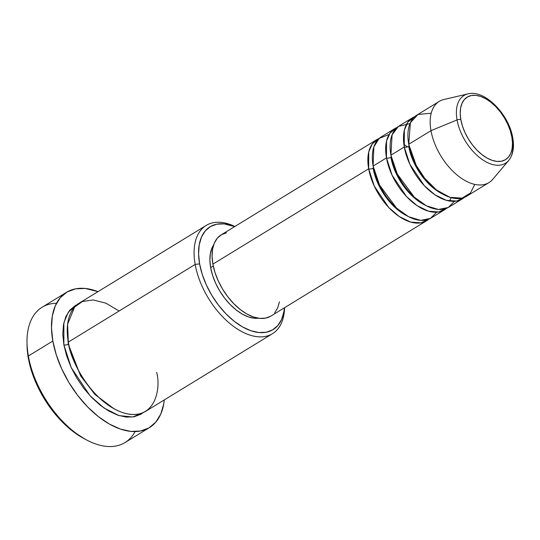 <?xml version="1.0" encoding="UTF-8"?>
<svg xmlns="http://www.w3.org/2000/svg" width="540" height="540" viewBox="0 0 540 540"><rect width="100%" height="100%" fill="white"/><g stroke="black" fill="none" stroke-linecap="round" stroke-linejoin="round"><path stroke-width="0.81" d="M431.197 113.218L418.001 114.453L410.393 122.735L408.726 144.281A47.601 27.101 58.5 0 0 432.965 187.043A47.601 27.101 58.5 0 0 466.702 196.222L488.957 182.601A47.601 27.101 -121.5 0 1 455.22 173.421A47.601 27.101 -121.5 0 1 430.981 130.66L457.063 119.921L430.981 130.66A47.601 27.101 58.5 0 0 458.312 176.02A47.601 27.101 58.5 0 0 492.818 179.273L508.673 160.495C513.074 154.879 514.438 147.353 512.77 137.916A3.173 1.478 -10.1 0 1 512.359 138.847A39.73 22.619 -121.5 0 1 508.673 160.495A39.73 22.619 -121.5 0 1 479.878 157.781A39.73 22.619 -121.5 0 1 457.063 119.921A3.173 1.478 -10.1 0 1 460.85 119.644A36.666 20.871 -121.5 0 1 480.668 96.431A36.666 20.871 -121.5 0 1 511.873 137.113L512.494 143.174L512.109 148.669L510.739 153.387L508.424 157.14L505.264 159.793L501.383 161.231L496.921 161.413L492.048 160.319L486.965 158.004L481.856 154.548L476.921 150.086L472.345 144.788L468.308 138.861L464.967 132.536L462.449 126.043L460.85 119.644L460.229 113.582L460.613 108.081L461.983 103.37L464.299 99.617L467.458 96.964L471.339 95.519L475.801 95.344L480.668 96.431L485.757 98.753L490.867 102.209L495.801 106.67L500.377 111.962L504.414 117.889L507.755 124.22L510.273 130.714L511.873 137.113A3.173 1.478 -10.1 0 1 512.77 137.916A3.173 1.478 169.9 0 0 511.873 137.113A36.666 20.871 -121.5 0 1 492.048 160.319A36.666 20.871 -121.5 0 1 460.85 119.644A3.173 1.478 169.9 0 0 457.063 119.921A39.73 22.619 58.5 0 0 478.001 156.236A39.73 22.619 58.5 0 0 506.419 162.621M406.971 215.845A44.428 25.292 -121.5 0 1 373.106 168.19A3.173 1.478 -10.1 0 1 368.671 168.797L368.732 151.963L372.276 143.903L379.283 138.362A47.601 27.101 -121.5 0 0 376.947 139.529A47.601 27.101 -121.5 0 0 368.671 168.797L212.888 264.141A47.601 27.101 58.5 0 0 237.128 306.902A47.601 27.101 58.5 0 0 270.864 316.082L426.647 220.739A47.601 27.101 -121.5 0 1 392.911 211.559A47.601 27.101 -121.5 0 1 368.671 168.797A3.173 1.478 169.9 0 0 373.106 168.19A44.428 25.292 58.5 0 0 400.984 212.288M389.131 134.453L379.188 138.442L373.856 146.88L373.12 166.07A47.601 27.101 58.5 0 0 397.359 208.838A47.601 27.101 58.5 0 0 431.096 218.012L444.447 209.844A47.601 27.101 -121.5 0 1 410.711 200.664A47.601 27.101 -121.5 0 1 386.471 157.903L386.539 141.068L390.076 133.002L397.089 127.46A47.601 27.101 -121.5 0 0 394.747 128.635A47.601 27.101 -121.5 0 0 386.471 157.903L373.12 166.07L386.471 157.903A3.173 1.478 169.9 0 0 390.906 157.295A3.173 1.478 -10.1 0 1 386.471 157.903L392.074 175.183L406.505 196.553L417.116 205.679L428.51 211.194L438.818 211.95L446.56 208.292A47.601 27.101 -121.5 0 1 444.447 209.844M410.015 123.593L398.486 126.374L392.087 134.811L390.926 155.176A47.601 27.101 58.5 0 0 415.166 197.937A47.601 27.101 58.5 0 0 448.902 207.117L462.254 198.943A47.601 27.101 -121.5 0 1 428.517 189.769A47.601 27.101 -121.5 0 1 404.278 147.002L404.345 130.174L407.882 122.108L414.889 116.566A47.601 27.101 -121.5 0 0 412.553 117.74A47.601 27.101 -121.5 0 0 404.278 147.002L390.926 155.176L404.278 147.002A3.173 1.478 169.9 0 0 408.713 146.401A3.173 1.478 -10.1 0 1 404.278 147.002L409.88 164.281L424.305 185.659L434.923 194.785L446.317 200.3L456.624 201.049L464.36 197.397A47.601 27.101 -121.5 0 1 462.254 198.943M119.117 310.993L105.941 303.176L93.191 299.93L82.424 301.523L74.581 307.078L67.588 324.297L68.324 342.083L195.169 264.445L199.604 263.837A60.298 34.324 -121.5 0 1 234.684 226.604L224.201 223.877L216.864 224.168L210.472 226.544L205.274 230.897L201.481 237.074L199.22 244.829L198.585 253.868L199.604 263.837L202.237 274.367L206.381 285.039L211.876 295.447L218.511 305.195L226.031 313.902L234.151 321.239L242.554 326.923L250.925 330.737L258.93 332.532L266.267 332.235L272.653 329.866L277.85 325.505L281.651 319.329L283.912 311.573L284.384 307.807A60.298 34.324 -121.5 0 1 244.377 327.915A60.298 34.324 -121.5 0 1 199.604 263.837L195.169 264.445A63.47 36.133 58.5 0 0 243.695 332.593A63.47 36.133 58.5 0 0 284.573 307.692A63.47 36.133 -121.5 0 1 272.471 333.7A63.47 36.133 -121.5 0 1 227.489 321.462A63.47 36.133 -121.5 0 1 195.169 264.445L68.324 342.083A63.47 36.133 58.5 0 0 100.642 399.101A63.47 36.133 58.5 0 0 145.625 411.338L272.471 333.7M135.067 431.582A79.34 45.164 -121.5 0 1 86.764 440.06A79.34 45.164 -121.5 0 1 28.35 356.008L28.33 358.128A76.167 43.362 58.5 0 0 84.409 438.818A76.167 43.362 58.5 0 0 85.577 439.418M68.303 344.203A3.173 1.478 -10.1 0 1 63.869 344.81L63.869 322.765L68.324 312.12L77.213 304.567L75.31 305.546L69.842 310.135L65.84 316.629L63.464 324.797L62.795 334.307L63.869 344.81A3.173 1.478 169.9 0 0 68.303 344.203L67.277 332.559L68.303 344.203L80.602 375.854L94.912 394.443L113.859 408.672L94.912 394.443L80.602 375.854L68.303 344.203M270.56 316.265L265.518 318.134L259.72 318.371L253.402 316.953L246.8 313.943L240.165 309.461L233.753 303.662L227.813 296.791L222.575 289.096L218.241 280.874L214.967 272.45L212.888 264.141L368.671 168.797L374.274 186.077L388.699 207.448L399.31 216.574L410.711 222.089L421.018 222.845L428.753 219.186A47.601 27.101 -121.5 0 1 426.647 220.739M210.647 267.617A44.428 25.292 58.5 0 0 258.478 318.215L254.36 318.236L248.461 316.913L242.291 314.105L236.101 309.913L230.121 304.506L224.579 298.094L219.685 290.912L215.642 283.237L212.585 275.373L210.647 267.617L209.898 260.273L210.364 253.611L212.024 247.901L213.631 244.937A44.428 25.292 58.5 0 0 210.647 267.617L213.26 266.024L210.647 267.617M66.623 292.255L42.14 307.24A79.34 45.164 58.5 0 0 28.35 356.008A79.34 45.164 58.5 0 0 68.749 427.282A79.34 45.164 58.5 0 0 124.976 442.577L149.452 427.599A79.34 45.164 -121.5 0 1 93.231 412.304A79.34 45.164 -121.5 0 1 52.832 341.03L28.35 356.008L52.832 341.03A79.34 45.164 -121.5 0 1 66.623 292.255A79.34 45.164 -121.5 0 1 98.017 291.641L85.192 288.441L75.533 288.832L67.129 291.951L60.291 297.682L55.296 305.809L52.319 316.015L51.489 327.901L52.832 341.03L56.295 354.875L61.742 368.921L68.972 382.617L77.706 395.442L87.602 406.904L98.287 416.556L109.343 424.035L120.353 429.05L130.883 431.406L140.542 431.021L148.946 427.903L155.783 422.165L160.778 414.045L163.755 403.839L164.288 399.917A79.34 45.164 -121.5 0 1 149.452 427.599M469.894 93.575A39.73 22.619 58.5 0 0 457.063 119.921A39.73 22.619 -121.5 0 1 467.91 93.899L443.975 99.475A47.601 27.101 58.5 0 0 430.981 130.66L408.726 144.281L430.981 130.66A47.601 27.101 -121.5 0 1 439.256 101.392L417.002 115.013A47.601 27.101 58.5 0 0 408.726 144.281L416.232 165.382L424.663 178.214L436.448 189.945L449.908 197.316L462.051 198.126L470.495 192.969L474.761 184.397M412.553 117.74L399.195 125.915A47.601 27.101 58.5 0 0 390.926 155.176L397.359 174.197L414.369 197.215L426.418 205.835L438.467 209.466L448.234 207.502L454.518 201.299M84.571 438.899L71.969 430.637L61.715 421.369L52.211 410.366L43.834 398.054L36.889 384.905L31.658 371.425L28.33 358.128L27.034 345.026M143.316 412.56L140.764 414.308L134.042 416.799L126.313 417.11L117.889 415.226L109.08 411.21L100.238 405.23L91.692 397.507L83.774 388.341L76.788 378.081L71.003 367.119L66.643 355.887L63.869 344.81L71.213 367.578L90.065 395.793L103.977 407.997L119.03 415.598L132.8 417.008L143.309 412.56M206.206 225.43A63.47 36.133 -121.5 0 1 234.873 226.483A63.47 36.133 58.5 0 0 195.169 264.445A63.47 36.133 -121.5 0 1 206.206 225.43L79.353 303.062A63.47 36.133 58.5 0 0 68.324 342.083C69.431 357.649 89.512 400.558 122.337 412.499C154.892 422.935 161.311 389.104 156.654 372.323M279.443 301.826L277.661 307.949L274.658 312.822M376.947 139.529L221.164 234.873A47.601 27.101 58.5 0 0 212.888 264.141L212.085 256.264L212.585 249.129L214.367 243.007L217.37 238.133L221.468 234.691L226.51 232.821M394.747 128.635L381.395 136.809A47.601 27.101 58.5 0 0 373.12 166.07L379.559 185.092L396.562 208.116L408.611 216.729L420.66 220.361L430.434 218.396L436.712 212.2M27 342.407L27.034 345.074A76.167 43.362 58.5 0 0 28.33 358.128L28.35 356.008A79.34 45.164 -121.5 0 1 27 342.407A79.34 45.164 -121.5 0 1 56.525 303.25M442.577 194.049A44.428 25.292 -121.5 0 1 408.713 146.401A44.428 25.292 58.5 0 0 436.59 190.499M424.777 204.95A44.428 25.292 -121.5 0 1 390.906 157.295A44.428 25.292 58.5 0 0 418.79 201.393M433.519 188.177L433.33 187.367M407.457 146.934L403.873 144.403M86.764 440.06L84.409 438.818M449.57 201.035L451.109 197.674M512.77 137.916C509.132 114.547 484.778 89.215 467.91 93.899"/></g></svg>
